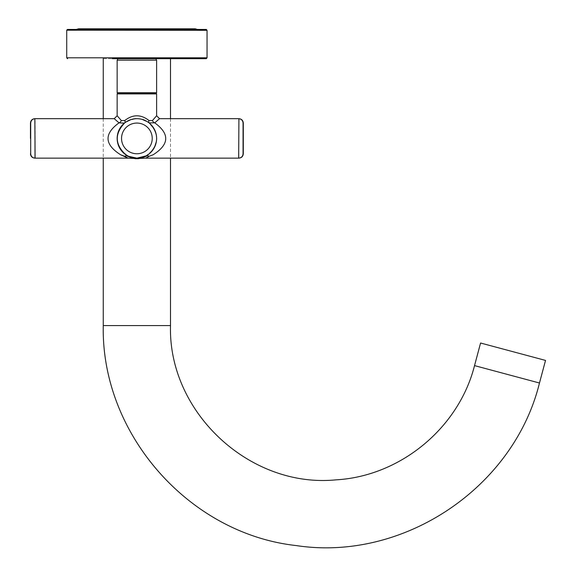 <?xml version="1.0" encoding="UTF-8"?>
<svg xmlns="http://www.w3.org/2000/svg" width="576" height="576" viewBox="0 0 576 576"><rect width="100%" height="100%" fill="white"/><g stroke="black" fill="none" stroke-linecap="round" stroke-linejoin="round"><path stroke-width="0.43" stroke-dasharray="2.88 2.16" d="M80.654 29.441L193.111 29.441L80.654 29.441L78.538 28.8M76.406 29.441L197.359 29.441L76.406 29.441M206.316 58.68L112.342 58.68M103.262 58.68L170.503 58.68L103.262 58.68M67.457 29.441L206.316 29.441M480.578 343.015L545.53 360.418M103.262 118.678L103.262 158.148M156.614 115.754L156.614 93.902L117.151 93.902L156.614 93.902L117.151 93.902L117.151 115.754L121.334 120.557A2.923 1.966 135 0 1 119.023 122.861C103.896 133.834 104.414 144.454 120.564 154.728L124.538 156.269A9.281 6.228 -64.8 0 1 126.612 155.866A9.281 6.228 -64.8 0 0 124.538 156.269L120.564 154.728C104.414 144.454 103.896 133.834 119.023 122.861L114.228 118.678L119.023 122.861A2.923 1.966 -45 0 0 121.334 120.557L117.151 115.754L121.334 120.557A2.923 1.966 -45 0 1 119.023 122.861L124.74 122.861L119.023 122.861L114.228 118.678L35.086 118.678L35.086 158.148L128.009 158.148L124.538 156.269L128.009 158.148L136.886 158.558C136.066 159.134 132.638 158.234 126.612 155.866A9.281 6.228 -64.8 0 1 128.491 156.269L136.886 158.148L136.886 158.558C137.7 159.134 141.127 158.234 147.161 155.866A9.281 6.228 -115.2 0 0 145.282 156.269L147.982 154.728C158.969 144.454 159.314 133.834 149.026 122.861A2.923 1.534 -52 0 1 149.026 120.557L152.438 120.557L156.614 115.754L152.438 120.557L149.026 120.557C140.933 114.221 132.833 114.221 124.74 120.557C132.833 114.221 140.933 114.221 149.026 120.557A2.923 1.534 -52 0 0 149.026 122.861L154.742 122.861A2.923 1.966 -135 0 1 152.438 120.557A2.923 1.966 -135 0 0 154.742 122.861L159.538 118.678L154.742 122.861L149.026 122.861C140.933 117.338 132.833 117.338 124.74 122.861A2.923 1.534 -128 0 0 124.74 120.557L121.334 120.557L124.74 120.557A2.923 1.534 -128 0 1 124.74 122.861C132.833 117.338 140.933 117.338 149.026 122.861C159.314 133.834 158.969 144.454 147.982 154.728L145.282 156.269L136.886 158.148L145.282 156.269A9.281 6.228 64.8 0 1 147.161 155.866A9.281 6.228 64.8 0 0 145.282 156.269L147.982 154.728C158.969 144.454 159.314 133.834 149.026 122.861A2.923 1.534 -52 0 1 149.026 120.557L152.438 120.557L156.614 115.754L159.538 118.678L154.742 122.861C169.87 133.834 169.358 144.454 153.202 154.728L149.227 156.269A9.281 6.228 64.8 0 0 147.161 155.866A9.281 6.228 64.8 0 1 149.227 156.269A9.281 6.228 -115.2 0 0 147.161 155.866C141.127 158.234 137.7 159.134 136.886 158.558L145.764 158.148L149.227 156.269L145.764 158.148L238.68 158.148L238.68 118.678L159.538 118.678M147.161 155.866C141.127 158.234 137.7 159.134 136.886 158.558C136.066 159.134 132.638 158.234 126.612 155.866A9.281 6.228 -64.8 0 1 128.491 156.269A9.281 6.228 -64.8 0 0 126.612 155.866C132.638 158.234 136.066 159.134 136.886 158.558L136.886 158.148L128.491 156.269L125.784 154.728L128.484 156.269L125.784 154.728C114.797 144.454 114.451 133.834 124.74 122.861C114.451 133.834 114.797 144.454 125.784 154.728C114.797 144.454 114.451 133.834 124.74 122.861C132.833 117.338 140.933 117.338 149.026 122.861C140.933 117.338 132.833 117.338 124.74 122.861L119.023 122.861C103.896 133.834 104.414 144.454 120.564 154.728M142.229 60.142L117.151 60.142L142.229 60.142M153.166 60.142L117.59 60.142L153.166 60.142M142.106 93.175L117.59 93.175L142.106 93.175M136.886 93.175L117.878 93.175L136.886 93.175M136.886 158.558L136.886 158.148A19.735 19.735 0 0 1 119.794 128.549A19.735 19.735 0 0 1 153.972 128.549A19.735 19.735 0 0 1 136.886 158.148A19.735 19.735 0 0 0 153.972 128.549A19.735 19.735 0 0 0 119.794 128.549A19.735 19.735 0 0 0 136.886 158.148L131.954 157.522M149.227 156.269L153.202 154.728C169.358 144.454 169.87 133.834 154.742 122.861A2.923 1.966 -135 0 1 152.438 120.557M243.295 123.062L243.295 153.763M153.166 58.68L117.59 58.68L153.166 58.68M161.424 29.441L67.601 29.441L161.424 29.441M124.538 156.269A9.281 6.228 -64.8 0 1 126.612 155.866M117.151 92.736L117.151 60.142L156.614 60.142L156.614 92.736L117.151 92.736L156.614 92.736L156.175 93.175L117.59 93.175L117.151 92.736L156.614 92.736M136.886 60.142L117.59 60.142L136.886 60.142M117.878 93.175L155.887 93.175L117.878 93.175L117.151 93.902M121.349 120.571L124.74 120.557A2.923 1.534 52 0 1 124.74 122.861A19.735 19.735 0 0 1 156.377 141.458L156.614 138.319M153.202 154.728C169.358 144.454 169.87 133.834 154.742 122.861L149.026 122.861C159.314 133.834 158.969 144.454 147.982 154.728L145.282 156.269M155.65 144.504A19.735 19.735 0 0 1 146.045 155.887L152.964 149.846M127.721 155.887A19.735 19.735 0 0 1 120.802 149.846L127.721 155.887M117.158 138.917L117.756 143.273L119.167 147.103A19.735 19.735 0 0 1 117.151 138.535L117.367 141.322M120.211 127.858L118.015 132.638L117.23 136.663A19.735 19.735 0 0 1 124.74 122.861C131.508 117.367 141.516 118.678 141.746 119.29L149.026 122.861C137.261 116.878 134.777 117.072 124.74 122.861C134.798 117.288 142.898 117.288 149.026 122.861C142.25 117.36 132.214 118.678 131.99 119.297L124.74 122.861L118.843 130.421M243.065 123.062L243.065 153.763M136.886 58.68L117.59 58.68L117.59 60.142M112.342 29.441L206.165 29.441L207.043 30.319L66.722 30.319L207.043 30.319L66.722 30.319L66.722 57.802L207.043 57.802L66.722 57.802L207.043 57.802L206.165 58.68M474.53 365.609L539.474 383.011M170.503 325.584L103.262 325.584M238.91 122.861L238.91 158.141L238.91 122.861M34.855 138.413L34.855 158.148L34.855 138.413M136.886 153.763A15.35 15.35 0 0 0 150.178 130.738A15.35 15.35 0 0 0 123.595 130.738A15.35 15.35 0 0 0 136.886 153.763A15.35 15.35 0 0 1 123.595 130.738A15.35 15.35 0 0 1 150.178 130.738A15.35 15.35 0 0 1 136.886 153.763M152.23 138.413A15.35 15.35 0 0 0 129.211 125.122A15.35 15.35 0 0 0 129.211 151.704A15.35 15.35 0 0 0 152.23 138.413M193.111 29.441L195.235 28.8M207.043 30.319L207.043 57.802L207.043 30.319M170.503 118.678L170.503 158.148M114.228 118.678L117.151 115.754M121.586 150.876C118.93 146.916 117.583 144.072 117.547 142.351M156.614 93.902L155.887 93.175M156.175 58.68L156.175 60.142M66.722 30.319L67.601 29.441M66.722 57.802L67.601 58.68M154.908 130.385L149.026 122.861C154.339 127.332 155.808 132.458 155.693 132.444L156.607 137.722C157.91 142.38 151.711 153.713 147.694 154.922M156.082 133.841L156.578 137.218M123.3 152.726L121.363 150.595M121.795 125.69L124.38 123.149M117.245 136.519L117.662 133.956"/><path stroke-width="0.86" d="M78.538 28.8L76.406 29.441M112.342 58.68L206.316 58.68L207.043 57.802L66.722 57.802L67.457 58.68M66.722 30.175L207.043 30.319L206.316 29.441L67.457 29.441L66.737 30.175M545.53 360.418L480.578 343.015L474.53 365.609C458.755 428.011 400.334 476.215 336.074 479.844C249.818 488.434 168.034 412.272 170.503 325.584L103.262 325.584C101.002 433.649 188.748 533.707 296.186 545.566C403.034 561.917 513.691 487.98 539.474 383.011L545.53 360.418M103.262 58.68L103.262 118.678M103.262 158.148L103.262 325.584M30.47 138.413L30.47 123.062L30.47 138.413M117.878 93.175L117.151 93.902L156.614 93.902L156.614 115.754L152.438 120.557L149.026 120.557A2.923 1.534 128 0 0 149.026 122.861L154.742 122.861L159.538 118.678L238.68 118.678C241.344 118.937 242.806 120.398 243.065 123.062L243.065 153.763C242.806 156.427 241.344 157.889 238.68 158.148L238.91 158.148C241.574 157.889 243.036 156.427 243.295 153.763L243.295 123.062C243.036 120.398 241.574 118.937 238.91 118.678L238.68 158.148L145.764 158.148L149.227 156.269L145.764 158.148L136.886 158.558C136.066 159.134 132.638 158.234 126.612 155.866A9.281 6.228 -64.8 0 0 124.538 156.269L120.564 154.728L128.009 158.148L124.538 156.269M147.161 155.866C141.127 158.234 137.7 159.134 136.886 158.558L136.886 158.148L145.282 156.269A9.281 6.228 -115.2 0 1 147.161 155.866A9.281 6.228 -115.2 0 1 149.227 156.269L153.202 154.728L149.227 156.269M131.954 157.522L128.491 156.269A9.281 6.228 -64.8 0 0 126.612 155.866M128.484 156.269L127.721 155.887A19.735 19.735 0 0 0 146.045 155.887L136.886 158.148L128.491 156.269L125.784 154.728C114.797 144.454 114.451 133.834 124.74 122.861A19.735 19.735 0 0 0 128.232 156.146A19.735 19.735 0 0 0 156.614 138.413A19.735 19.735 0 0 0 124.74 122.861A2.923 1.534 -128 0 0 124.74 120.557C132.833 114.221 140.933 114.221 149.026 120.557C140.933 114.221 132.833 114.221 124.74 120.557L121.349 120.571M136.886 158.558L128.009 158.148L35.086 158.148L34.855 118.678C32.191 118.937 30.73 120.398 30.47 123.062M156.614 92.736L156.614 60.142L117.151 60.142L117.151 92.736L117.59 93.175L156.175 93.175L156.614 92.736L117.151 92.736M30.701 123.062L30.701 153.763L30.701 123.062C30.96 120.398 32.422 118.937 35.086 118.678L114.228 118.678L119.023 122.861A2.923 1.966 -45 0 0 121.334 120.557L117.151 115.754L117.151 93.902M153.202 154.728C169.358 144.454 169.87 133.834 154.742 122.861A2.923 1.966 45 0 1 152.438 120.557M120.564 154.728C104.414 144.454 103.896 133.834 119.023 122.861L124.38 123.149M152.964 149.846L154.685 146.93L156.377 141.458A19.735 19.735 0 0 1 155.65 144.504M117.367 141.322L119.074 146.909L120.802 149.846A19.735 19.735 0 0 1 119.167 147.103L121.363 150.595M117.245 136.519L117.151 138.535A19.735 19.735 0 0 1 117.23 136.663L117.158 138.917M30.701 153.763C30.96 156.427 32.422 157.889 35.086 158.148L34.855 158.141C32.191 157.889 30.73 156.427 30.47 153.763M117.59 60.142L117.59 58.68L136.886 58.68M206.165 58.68L207.043 57.802L207.043 30.319L206.165 29.441L112.342 29.441M539.474 383.011L474.53 365.609M152.23 138.413A15.35 15.35 0 0 1 129.211 151.704A15.35 15.35 0 0 1 129.211 125.122A15.35 15.35 0 0 1 152.23 138.413M197.359 29.441L195.235 28.8L78.53 28.8L195.235 28.8M170.503 58.68L170.503 118.678M170.503 158.148L170.503 325.584M67.601 29.441L66.722 30.319L66.722 57.802L67.601 58.68M156.614 115.754L159.538 118.678M114.228 118.678L117.151 115.754M154.908 130.385L156.082 133.841M156.578 137.218L156.614 138.319M156.614 93.902L155.887 93.175M120.211 127.858L121.795 125.69M117.662 133.956L118.843 130.421M156.175 58.68L156.175 60.142M66.722 30.319L66.722 57.802"/></g></svg>
